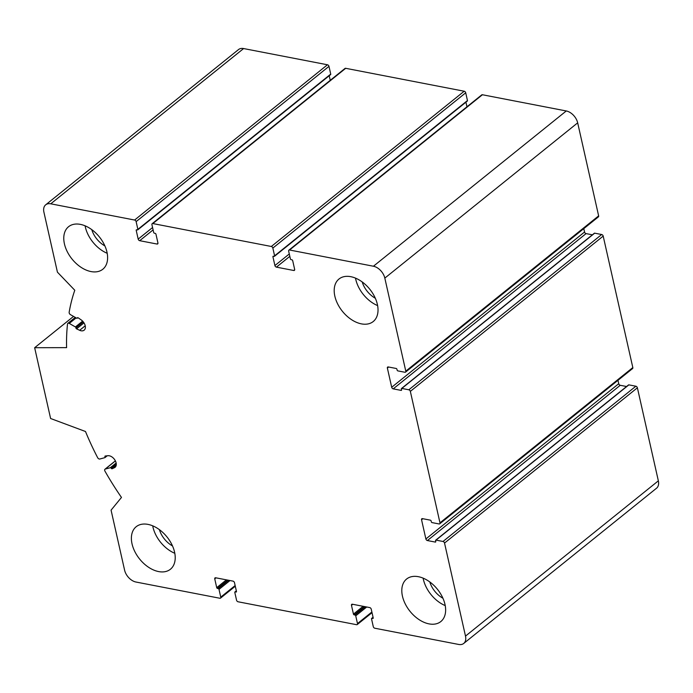 <?xml version="1.0" encoding="UTF-8"?>
<svg xmlns="http://www.w3.org/2000/svg" width="693" height="693" viewBox="0 0 693 693"><rect width="100%" height="100%" fill="white"/><g stroke="black" fill="none" stroke-linecap="round" stroke-linejoin="round"><path stroke-width="1.04" d="M391.701 387.274A1.559 1.005 51.2 0 0 393.217 388.86L401.117 390.393A0.78 0.502 51.2 0 0 401.568 389.83L401.386 388.99A0.78 0.502 51.2 0 1 401.836 388.435L408.827 389.787A1.559 1.005 51.2 0 1 410.343 391.372L439.968 522.834A1.559 1.005 51.2 0 1 439.734 523.813A1.559 1.005 51.2 0 1 439.059 523.951L432.068 522.6A0.78 0.502 51.2 0 1 431.315 521.803L431.124 520.963A0.78 0.502 51.2 0 0 430.362 520.166L422.461 518.641A1.559 1.005 51.2 0 0 421.786 518.771A1.559 1.005 51.2 0 0 421.552 519.759L425.883 538.972A1.559 1.005 51.2 0 0 427.399 540.549L435.299 542.082A0.78 0.502 51.2 0 0 435.758 541.528L435.568 540.679A0.78 0.502 51.2 0 1 436.018 540.124L443.009 541.476A1.559 1.005 51.2 0 1 444.534 543.061L465.497 636.096A11.703 7.536 51.2 0 1 463.721 643.45A11.703 7.536 51.2 0 1 458.662 644.447L374.8 628.222A1.559 1.005 51.2 0 1 373.284 626.645L371.535 618.892A0.78 0.502 51.2 0 1 371.994 618.329L372.747 618.477A0.78 0.502 51.2 0 0 373.206 617.922L371.231 609.156A1.559 1.005 51.2 0 0 369.716 607.579L352.39 604.227A1.559 1.005 51.2 0 0 351.715 604.357A1.559 1.005 51.2 0 0 351.481 605.335L353.456 614.102A0.78 0.502 51.2 0 0 354.218 614.89L354.972 615.038A0.78 0.502 51.2 0 1 355.734 615.834L357.484 623.587A1.559 1.005 51.2 0 1 357.241 624.566A1.559 1.005 51.2 0 1 356.574 624.696L238.071 601.775A1.559 1.005 51.2 0 1 236.556 600.199L234.806 592.446A0.78 0.502 51.2 0 1 235.265 591.883L236.027 592.03A0.78 0.502 51.2 0 0 236.478 591.475L234.503 582.709A1.559 1.005 51.2 0 0 232.987 581.124L215.662 577.78A1.559 1.005 51.2 0 0 214.995 577.91A1.559 1.005 51.2 0 0 214.752 578.889L216.727 587.655A0.78 0.502 51.2 0 0 217.489 588.444L218.252 588.591A0.78 0.502 51.2 0 1 219.005 589.388L220.755 597.141A1.559 1.005 51.2 0 1 220.521 598.12A1.559 1.005 51.2 0 1 219.846 598.25L135.984 582.033A11.703 7.536 51.2 0 1 124.593 570.157L111.071 510.152L121.474 497.435A233.983 150.71 51.2 0 1 104.955 471.136A1.949 1.256 51.2 0 1 104.972 469.222A1.949 1.256 51.2 0 1 105.293 469.066L110.326 467.706A0.78 0.502 51.2 0 1 111.201 468.234A0.78 0.502 51.2 0 0 112.127 468.754L114.423 467.706A7.017 4.522 51.2 0 0 115.055 467.316A7.017 4.522 51.2 0 0 114.96 460.117A7.017 4.522 51.2 0 0 107.909 455.717L105.215 456.02A0.78 0.502 51.2 0 0 105.015 456.843A0.78 0.502 51.2 0 1 104.868 457.649L99.827 459.009A1.949 1.256 51.2 0 1 97.618 457.631A233.983 150.71 51.2 0 1 85.499 431.505L50.606 418.503L34.65 347.713L66.597 347.643A233.983 150.71 51.2 0 1 67.507 324.038A1.949 1.256 51.2 0 1 67.845 323.362A1.949 1.256 51.2 0 1 69.274 323.423L75.407 326.949A0.78 0.502 51.2 0 1 75.953 327.884A0.78 0.502 51.2 0 0 76.559 328.863L79.643 330.292A7.017 4.522 51.2 0 0 84.148 330.171A7.017 4.522 51.2 0 0 81.098 319.837L78.101 317.775A0.78 0.502 51.2 0 0 77.33 317.957A0.78 0.502 51.2 0 1 76.628 318.182L70.495 314.665A1.949 1.256 51.2 0 1 69.153 312.266A233.983 150.71 51.2 0 1 74.783 290.254L57.432 272.167L43.91 212.162A11.703 7.536 51.2 0 1 45.695 204.816A11.703 7.536 51.2 0 1 50.754 203.811L134.607 220.036A1.559 1.005 51.2 0 1 136.131 221.621L137.872 229.374A0.78 0.502 51.2 0 1 137.422 229.929L136.66 229.781A0.78 0.502 51.2 0 0 136.2 230.336L138.176 239.102A1.559 1.005 51.2 0 0 139.7 240.688L157.016 244.04A1.559 1.005 51.2 0 0 157.692 243.901A1.559 1.005 51.2 0 0 157.926 242.922L155.951 234.156A0.78 0.502 51.2 0 0 155.197 233.368L154.435 233.22A0.78 0.502 51.2 0 1 153.673 232.432L151.932 224.679A1.559 1.005 51.2 0 1 152.165 223.7A1.559 1.005 51.2 0 1 152.841 223.562L271.335 246.483A1.559 1.005 51.2 0 1 272.851 248.068L274.601 255.821A0.78 0.502 51.2 0 1 274.151 256.375L273.389 256.228A0.78 0.502 51.2 0 0 272.929 256.782L274.904 265.549A1.559 1.005 51.2 0 0 276.429 267.134L293.745 270.487A1.559 1.005 51.2 0 0 294.421 270.348A1.559 1.005 51.2 0 0 294.655 269.369L292.68 260.603A0.78 0.502 51.2 0 0 291.918 259.814L291.164 259.667A0.78 0.502 51.2 0 1 290.402 258.879L288.652 251.126A1.559 1.005 51.2 0 1 288.894 250.147L481.748 94.88A1.559 1.005 51.2 0 1 482.423 94.75L566.276 110.967A11.703 7.536 51.2 0 1 577.676 122.843L598.639 215.878A1.559 1.005 51.2 0 1 598.405 216.866L405.552 372.124A1.559 1.005 51.2 0 1 404.877 372.254L397.886 370.902A0.78 0.502 51.2 0 1 397.124 370.114L396.942 369.274A0.78 0.502 51.2 0 0 396.179 368.477L388.279 366.952A1.559 1.005 51.2 0 0 387.604 367.082A1.559 1.005 51.2 0 0 387.37 368.061L391.701 387.274L584.554 232.016L583.783 228.629M288.894 250.147A1.559 1.005 51.2 0 1 289.57 250.008L373.423 266.233A11.703 7.536 51.2 0 1 384.823 278.11L405.786 371.145A1.559 1.005 51.2 0 1 405.552 372.124M393.217 388.86L586.07 233.602A1.559 1.005 51.2 0 1 584.554 232.016M586.07 233.602L592.385 234.823M594.213 233.55A0.78 0.502 51.2 0 1 594.689 233.169L601.68 234.52A1.559 1.005 51.2 0 1 603.196 236.105L632.822 367.576A1.559 1.005 51.2 0 1 632.588 368.555L439.734 523.813M617.974 380.318L618.736 383.705A1.559 1.005 51.2 0 0 620.252 385.291L626.576 386.512M628.404 385.247A0.78 0.502 51.2 0 1 628.872 384.866L635.862 386.218A1.559 1.005 51.2 0 1 637.387 387.794L658.35 480.838A11.703 7.536 51.2 0 1 656.574 488.184L463.721 643.45M34.65 347.713L73.536 316.406M45.695 204.816L238.548 49.55A11.703 7.536 51.2 0 1 243.607 48.553L327.46 64.778A1.559 1.005 51.2 0 1 328.984 66.355L330.726 74.108A0.78 0.502 51.2 0 1 330.613 74.601L137.76 229.859M329.21 75.736L330.24 80.327M152.165 223.7L345.019 68.434A1.559 1.005 51.2 0 1 345.694 68.304L464.189 91.225A1.559 1.005 51.2 0 1 465.713 92.801L467.454 100.554A0.78 0.502 51.2 0 1 467.342 101.048L274.48 256.306M465.93 102.183L466.969 106.774M91.008 271.569A27.296 17.585 51.2 0 1 67.238 251.62A27.296 17.585 51.2 0 1 68.572 226.706A27.296 17.585 51.2 0 1 80.371 224.376A27.296 17.585 51.2 0 1 104.141 244.326A27.296 17.585 51.2 0 1 102.815 269.239A27.296 17.585 51.2 0 1 91.008 271.569M361.425 323.874A27.296 17.585 51.2 0 1 337.656 303.924A27.296 17.585 51.2 0 1 338.99 279.019A27.296 17.585 51.2 0 1 350.788 276.68A27.296 17.585 51.2 0 1 374.558 296.63A27.296 17.585 51.2 0 1 373.224 321.543A27.296 17.585 51.2 0 1 361.425 323.874M429.036 623.882A27.296 17.585 51.2 0 1 405.266 603.941A27.296 17.585 51.2 0 1 406.6 579.027A27.296 17.585 51.2 0 1 418.399 576.697A27.296 17.585 51.2 0 1 442.169 596.638A27.296 17.585 51.2 0 1 440.835 621.552A27.296 17.585 51.2 0 1 429.036 623.882M158.619 571.578A27.296 17.585 51.2 0 1 134.849 551.628A27.296 17.585 51.2 0 1 136.183 526.723A27.296 17.585 51.2 0 1 147.981 524.384A27.296 17.585 51.2 0 1 171.751 544.334A27.296 17.585 51.2 0 1 170.417 569.248A27.296 17.585 51.2 0 1 158.619 571.578M152.703 525.831A27.296 17.585 -128.8 0 0 174.818 553.3M159.399 529.66A19.499 12.561 -128.8 0 0 172.505 545.937M85.092 225.823A27.296 17.585 -128.8 0 0 107.207 253.291M91.788 229.643A19.499 12.561 -128.8 0 0 104.903 245.928M355.509 278.127A27.296 17.585 -128.8 0 0 377.624 305.596M362.205 281.956A19.499 12.561 -128.8 0 0 375.311 298.233M423.12 578.135A27.296 17.585 -128.8 0 0 445.235 605.604M429.816 581.964A19.499 12.561 -128.8 0 0 442.922 598.241M289.57 250.008L482.423 94.75M373.423 266.233L566.276 110.967M384.823 278.11L577.676 122.843M405.786 371.145L598.639 215.878M387.37 368.061L388.66 367.021M401.117 390.393L401.594 390.012M401.836 388.435L594.689 233.169M408.827 389.787L601.68 234.52M410.343 391.372L603.196 236.105M439.968 522.834L632.822 367.576M421.552 519.759L422.843 518.719M425.883 538.972L618.736 383.705M427.399 540.549L620.252 385.291M435.299 542.082L435.776 541.701M436.018 540.124L628.872 384.866M443.009 541.476L635.862 386.218M444.534 543.061L637.387 387.794M465.497 636.096L658.35 480.838M371.994 618.329L373.094 617.437M372.747 618.477L373.224 618.095M351.481 605.335L352.772 604.296M353.456 614.102L363.141 606.306M354.218 614.89L364.544 606.574M354.972 615.038L365.306 606.721M355.734 615.834L366.71 606.999M357.484 623.587L371.872 612.006M235.265 591.883L236.374 590.99M236.027 592.03L236.495 591.649M214.752 578.889L216.043 577.849M216.727 587.655L226.412 579.859M217.489 588.444L227.824 580.128M218.252 588.591L228.577 580.275M219.005 589.388L229.989 580.543M220.755 597.141L235.144 585.55M105.293 469.066L115.402 460.923M110.326 467.706L116.147 463.019M111.201 468.234L116.285 464.145M112.127 468.754L116.155 465.505M114.423 467.706L115.575 466.779M105.015 456.843L106.159 455.916M105.076 457.475L107.164 455.803M69.274 323.423L76.135 317.896M75.407 326.949L82.623 321.136M75.953 327.884L83.333 321.95M76.559 328.863L83.992 322.886M79.643 330.292L85.222 325.797M50.754 203.811L243.607 48.553M134.607 220.036L327.46 64.778M136.131 221.621L328.984 66.355M137.872 229.374L330.726 74.108M136.2 230.336L136.85 229.816M138.176 239.102L152.573 227.521M139.7 240.688L153.101 229.894M157.016 244.04L157.969 243.278M152.841 223.562L345.694 68.304M271.335 246.483L464.189 91.225M272.851 248.068L465.713 92.801M274.601 255.821L467.454 100.554M272.929 256.782L273.579 256.263M274.904 265.549L289.293 253.967M276.429 267.134L289.83 256.341M293.745 270.487L294.69 269.724M401.498 388.504L594.351 233.238M435.689 540.193L628.542 384.927M371.656 618.399L373.059 617.264M357.241 624.566L372.02 612.673M234.927 591.952L236.33 590.817M220.521 598.12L235.291 586.226M104.972 469.222L115.367 460.854M104.989 457.588L107.216 455.795M67.845 323.362L75.26 317.394M77.2 318.208L77.885 317.663"/></g></svg>
